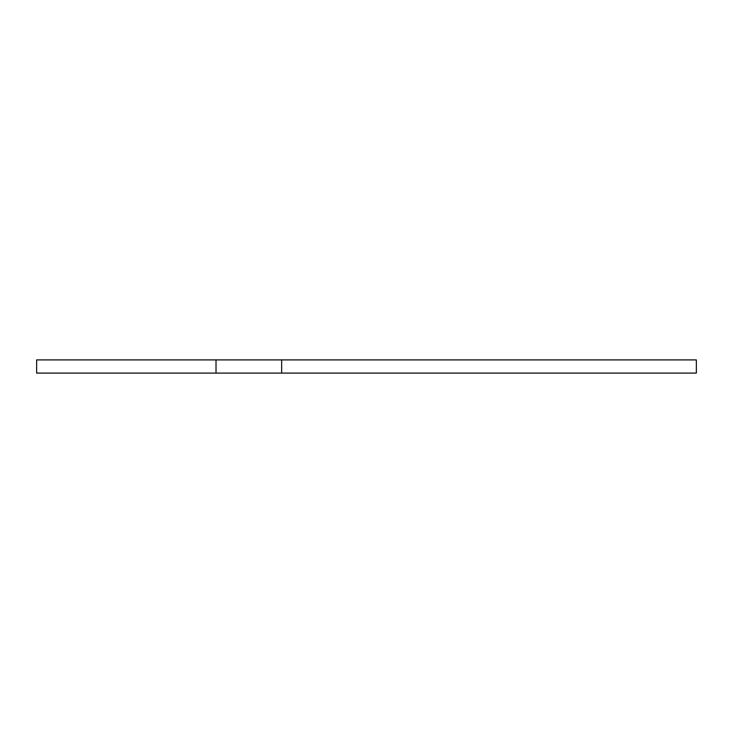 <?xml version="1.0" encoding="UTF-8"?>
<svg xmlns="http://www.w3.org/2000/svg" width="733" height="733" viewBox="0 0 733 733"><rect width="100%" height="100%" fill="white"/><g stroke="black" fill="none" stroke-linecap="round" stroke-linejoin="round"><path stroke-width="1.1" d="M696.35 359.903L281.655 359.903L281.655 373.097L696.35 373.097L696.35 359.903M216.015 359.903L216.015 373.097L36.65 373.097L36.65 359.903L281.655 359.903M216.015 373.097L281.655 373.097"/></g></svg>
